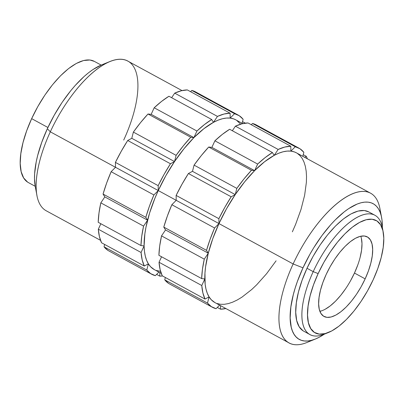 <?xml version="1.0" encoding="UTF-8"?>
<svg xmlns="http://www.w3.org/2000/svg" width="404" height="404" viewBox="0 0 404 404"><rect width="100%" height="100%" fill="white"/><g stroke="black" fill="none" stroke-linecap="round" stroke-linejoin="round"><path stroke-width="0.61" d="M370.584 193.193L296.41 152.833A85.244 34.673 118.6 0 0 290.89 151.131A85.244 34.673 118.6 0 0 274.164 155.383A85.244 34.673 118.6 0 0 254.621 170.645A85.244 34.673 118.6 0 0 235.239 194.597A85.244 34.673 118.6 0 0 218.968 223.589L293.142 263.948A85.244 34.673 -61.4 0 1 370.584 193.193A85.244 34.673 -61.4 0 1 380.528 213.332M381.603 217.483L379.881 208.398A85.244 34.673 118.6 0 0 344.491 198.011A85.244 34.673 118.6 0 0 293.142 263.948L302.995 267.822A77.25 31.421 -61.4 0 1 349.531 208.07A77.25 31.421 -61.4 0 1 381.603 217.483A77.25 31.421 -61.4 0 1 382.341 227.437L382.027 220.281L381.27 215.928L380.083 212.115L378.472 208.873L376.452 206.232L374.048 204.222L371.276 202.858L368.17 202.162L364.756 202.126L361.07 202.763L357.141 204.065L348.723 208.595L344.314 211.782L335.305 219.847L330.79 224.644L321.968 235.552L313.691 247.839L309.858 254.358L302.995 267.822L293.142 263.948A85.244 34.673 118.6 0 0 306.919 342.491L315.479 339.001A77.25 31.421 -61.4 0 1 302.995 267.822L297.405 281.431L295.157 288.128L293.309 294.662L290.865 307.01L290.163 317.988L291.234 327.184L292.425 331.002L294.036 334.244L296.051 336.88L298.46 338.89L301.227 340.254L304.333 340.956L307.747 340.986L311.434 340.35L315.362 339.052L319.493 337.103L324.235 334.214A77.25 31.421 -61.4 0 1 315.479 339.001M374.917 215.261L368.721 211.893A67.928 27.629 118.6 0 0 307.01 268.276L313.206 271.645A67.928 27.629 -61.4 0 1 374.917 215.261A67.928 27.629 -61.4 0 1 382.694 229.775M383.189 231.926L382.325 227.381A67.928 27.629 118.6 0 0 354.126 219.104A67.928 27.629 118.6 0 0 313.206 271.645L318.135 273.584A63.933 26.002 -61.4 0 1 356.646 224.134A63.933 26.002 -61.4 0 1 383.189 231.926A63.933 26.002 -61.4 0 1 373.185 279.765L367.499 290.91L360.979 301.51L353.869 311.151L346.44 319.468L338.986 326.144L331.785 330.916L325.119 333.608L319.241 334.108L314.378 332.401L310.721 328.553L308.404 322.71L307.515 315.1L308.095 306.015L310.12 295.799L313.509 284.85L318.135 273.584L323.816 262.438L330.336 251.844L337.446 242.198L344.875 233.881L352.328 227.205L359.53 222.432L366.196 219.741L372.074 219.241L376.937 220.948L380.598 224.796L382.916 230.639L383.8 238.249L383.219 247.334L381.194 257.55L377.806 268.498L373.185 279.765A63.933 26.002 -61.4 0 1 328.467 332.492A63.933 26.002 -61.4 0 1 318.135 273.584L313.206 271.645A67.928 27.629 118.6 0 0 324.185 334.234L328.467 332.492M319.882 311.312A45.283 18.417 118.6 0 0 354.465 273.048L365.155 278.861A45.283 18.417 -61.4 0 1 324.013 316.453A45.283 18.417 -61.4 0 1 326.159 274.488A45.283 18.417 -61.4 0 1 367.302 236.896A45.283 18.417 -61.4 0 1 365.155 278.861L354.465 273.048L350.44 280.942M182.017 90.587L127.755 61.06A85.244 34.673 118.6 0 0 50.313 131.815L115.509 167.291L115.418 162.388L158.171 185.653A90.572 36.84 -61.4 0 1 170.458 163.756L127.709 140.491A90.572 36.84 118.6 0 0 115.418 162.388L121.266 151.248L127.709 140.491L131.78 138.299L133.371 132.088L176.119 155.348A90.572 36.84 -61.4 0 1 190.759 137.259L148.01 113.999A90.572 36.84 118.6 0 0 133.371 132.088L140.577 122.569L148.01 113.999L151.162 114.352L154.192 107.772L196.94 131.032A90.572 36.84 -61.4 0 1 211.701 119.503L168.948 96.243A90.572 36.84 118.6 0 0 154.192 107.772L161.661 101.328L168.948 96.243L211.701 119.503L213.453 122.351A85.244 34.673 118.6 0 0 193.915 137.613A85.244 34.673 118.6 0 0 174.533 161.565A85.244 34.673 118.6 0 0 158.262 190.557L176.215 200.323L158.262 190.557L154.984 198.081L149.616 212.958L145.99 227.139L144.874 233.795L144.102 245.91L144.45 251.258L145.283 256.055L146.596 260.267L148.374 263.847L150.601 266.756L154.252 269.569M109.933 61.514L101.374 65.004A77.25 31.421 118.6 0 0 47.339 128.714L50.313 131.815A85.244 34.673 -61.4 0 1 109.933 61.514A85.244 34.673 -61.4 0 1 123.71 140.057M101.162 65.089L94.339 61.378A68.993 28.063 118.6 0 0 31.658 118.645L47.909 127.487L31.658 118.645L26.669 130.8L23.008 142.617L20.826 153.641L20.2 163.448L21.154 171.66L23.659 177.962L27.608 182.118M235.734 119.816L233.608 118.872L230.179 118.099A85.244 34.673 118.6 0 0 213.453 122.351L203.853 128.714L193.915 137.613L196.94 131.032L204.414 124.594L211.701 119.503L213.453 122.351L217.458 116.408A90.572 36.84 -61.4 0 1 230.093 113.196L187.34 89.93A90.572 36.84 118.6 0 0 174.705 93.142L217.458 116.408L224.053 114.019L230.093 113.196L230.179 118.099L226.412 118.064L222.346 118.766L218.008 120.2L213.453 122.351L217.458 116.408L174.705 93.142L181.305 90.759L187.34 89.93L230.093 113.196L230.179 118.099L234.552 113.696A90.572 36.84 -61.4 0 1 238.249 115.12A90.572 36.84 -61.4 0 1 243.132 119.286L242.112 123.286L243.132 119.286L239.269 115.731L234.552 113.696L230.179 118.099A85.244 34.673 118.6 0 1 235.704 119.801L242.723 123.619M298.955 148.152A90.572 36.84 -61.4 0 1 303.838 152.323L299.975 148.763L295.258 146.728A90.572 36.84 -61.4 0 1 298.955 148.152L256.202 124.892A90.572 36.84 118.6 0 0 252.505 123.467L295.258 146.728L290.89 151.131L290.799 146.228L248.046 122.962L242.011 123.791L235.416 126.174L278.164 149.44L274.164 155.383L278.72 153.232L283.053 151.798L287.123 151.096L290.89 151.131L290.799 146.228L284.764 147.056L278.164 149.44A90.572 36.84 -61.4 0 1 290.799 146.228L248.046 122.962A90.572 36.84 118.6 0 0 235.416 126.174L278.164 149.44L274.164 155.383L272.407 152.535L265.12 157.626L257.646 164.064L254.621 170.645L251.465 170.291L244.036 178.866L236.83 188.38L235.239 194.597L244.718 181.739L254.621 170.645L264.564 161.746L274.164 155.383L272.407 152.535L229.654 129.275L222.367 134.36L214.898 140.804L257.646 164.064A90.572 36.84 -61.4 0 1 272.407 152.535L229.654 129.275A90.572 36.84 118.6 0 0 214.898 140.804L211.868 147.384L208.716 147.031L201.283 155.601L194.077 165.12L236.83 188.38A90.572 36.84 -61.4 0 1 251.465 170.291L208.716 147.031A90.572 36.84 118.6 0 0 194.077 165.12L192.486 171.331L188.416 173.523A90.572 36.84 118.6 0 0 176.124 195.42L218.877 218.685A90.572 36.84 -61.4 0 1 231.169 196.788L188.416 173.523L181.972 184.28L176.124 195.42L176.215 200.323L171.846 204.727A90.572 36.84 118.6 0 0 163.777 227.099L206.525 250.359A90.572 36.84 -61.4 0 1 214.595 227.987L171.846 204.727L167.372 216.024L163.777 227.099L165.529 229.942L161.529 235.886A90.572 36.84 118.6 0 0 158.903 255.323L201.657 278.588A90.572 36.84 -61.4 0 1 204.278 259.151L161.529 235.886L159.701 246.006L158.903 255.323L201.657 278.588L204.813 278.942L201.783 285.522L159.035 262.262A90.572 36.84 118.6 0 0 162.257 275.806L205.01 299.071A90.572 36.84 -61.4 0 1 201.783 285.522L202.889 292.925L205.01 299.071L209.08 296.879L207.494 303.091L164.741 279.831A90.572 36.84 118.6 0 0 169.624 284.002L212.378 307.262A90.572 36.84 -61.4 0 1 207.494 303.091L211.358 306.651L216.074 308.686A90.572 36.84 -61.4 0 1 212.378 307.262M306.323 156.343A90.572 36.84 -61.4 0 1 307.343 158.782L306.323 156.343L304.586 157.282L306.323 156.343L303.242 154.666L306.323 156.343M220.534 309.186L217.317 307.434L220.534 309.186L225.856 308.53A90.572 36.84 -61.4 0 1 220.534 309.186L220.468 305.601L220.534 309.186M256.257 124.917L252.505 123.467L295.258 146.728L290.89 151.131L294.314 151.904L296.44 152.848M297.369 153.404L300.026 155.626L302.253 158.535L304.03 162.115L305.343 166.327L306.176 171.124L306.525 176.472L306.378 182.31L304.636 195.243L301.01 209.418L295.642 224.301L292.365 231.825M302.818 156.318L303.838 152.323L302.818 156.318M276.094 260.817L266.615 273.675L256.712 284.769L251.722 289.517L241.905 297.182L237.168 300.031L232.613 302.182L228.28 303.616L224.21 304.318L220.443 304.283L217.019 303.51M216.074 308.686L219.604 305.131L216.074 308.686M214.958 302.601L211.307 299.788L209.08 296.879L207.303 293.299L205.989 289.087L205.156 284.29L204.954 273.104L205.586 266.827L208.282 253.207L204.278 259.151L202.454 269.271L201.657 278.588L204.813 278.942A85.244 34.673 118.6 0 0 209.08 296.879A85.244 34.673 118.6 0 0 214.923 302.581L289.097 342.946A85.244 34.673 -61.4 0 1 293.142 263.948L218.968 223.589L226.543 208.727L235.239 194.597L231.169 196.788L224.725 207.54L218.877 218.685L218.968 223.589L214.595 227.987L210.12 239.289L206.525 250.359L208.282 253.207L212.802 238.607L218.968 223.589A85.244 34.673 118.6 0 0 208.282 253.207A85.244 34.673 118.6 0 0 204.813 278.942L201.783 285.522L159.035 262.262L160.136 269.665L162.257 275.806L205.01 299.071L209.08 296.879L207.494 303.091L164.741 279.831L168.604 283.391M235.416 126.174L232.34 130.739L235.416 126.174M252.505 123.467L251.263 124.715L252.505 123.467M165.342 277.482L164.741 279.831L165.342 277.482M161.56 256.767L159.035 262.262L161.56 256.767M238.249 115.12L195.496 91.854A90.572 36.84 118.6 0 0 191.799 90.43L234.552 113.696L191.799 90.43L195.551 91.885M242.531 121.634L245.324 123.154L242.531 121.634M159.827 276.154L156.611 274.402L159.827 276.154L159.762 272.569L159.827 276.154A90.572 36.84 -61.4 0 0 162.549 275.967L159.827 276.154M151.672 274.23A90.572 36.84 -61.4 0 0 155.368 275.654L158.898 272.099L155.368 275.654L150.647 273.619L146.783 270.059L104.035 246.799A90.572 36.84 118.6 0 0 108.918 250.965L151.672 274.23A90.572 36.84 -61.4 0 1 146.783 270.059L104.035 246.799L104.636 244.45L104.035 246.799L107.898 250.359M101.49 64.953L93.072 69.483L88.663 72.669L84.173 76.432L75.139 85.537L70.68 90.789L62.085 102.439L54.207 115.246L47.339 128.714A77.25 31.421 118.6 0 0 35.249 186.522L36.971 195.602A85.244 34.673 -61.4 0 1 50.313 131.815L158.262 190.557L115.509 167.291L111.14 171.695L115.509 167.291L115.418 162.388L158.171 185.653L158.262 190.557L158.171 185.653L164.014 174.508L170.458 163.756L174.533 161.565L176.119 155.348L183.33 145.834L190.759 137.259L193.915 137.613L184.012 148.707L174.533 161.565L165.837 175.695L158.262 190.557L153.889 194.955L111.14 171.695L106.661 182.992L103.065 194.066L104.823 196.91L147.576 220.175L104.823 196.91L100.818 202.853L104.823 196.91L103.065 194.066L145.819 217.327L147.576 220.175L143.572 226.119L100.818 202.853L98.995 212.974L98.197 222.291L140.951 245.556L144.102 245.91L141.077 252.49L98.323 229.225A90.572 36.84 118.6 0 0 101.55 242.774L144.304 266.034A90.572 36.84 -61.4 0 1 141.077 252.49L98.323 229.225L100.854 223.735L98.323 229.225L99.429 236.633L101.55 242.774L144.304 266.034L142.178 259.893L141.077 252.49L144.102 245.91L140.951 245.556A90.572 36.84 -61.4 0 1 143.572 226.119L100.818 202.853A90.572 36.84 118.6 0 0 98.197 222.291L140.951 245.556L141.748 236.239L143.572 226.119L147.576 220.175L145.819 217.327A90.572 36.84 -61.4 0 1 153.889 194.955L111.14 171.695A90.572 36.84 118.6 0 0 103.065 194.066L145.819 217.327L149.414 206.252L153.889 194.955L158.262 190.557A85.244 34.673 118.6 0 0 147.576 220.175A85.244 34.673 118.6 0 0 144.102 245.91A85.244 34.673 118.6 0 0 148.374 263.847L144.304 266.034L148.374 263.847A85.244 34.673 118.6 0 0 154.217 269.549L161.236 273.372M240.643 124.169L236.663 120.372M156.313 270.478L160.575 271.326M146.783 270.059L148.374 263.847L146.783 270.059M171.634 97.702L174.705 93.142L171.634 97.702M190.557 91.683L191.799 90.43L190.557 91.683M94.4 61.408L89.87 59.999L83.527 60.539L76.331 63.443L68.564 68.594L60.514 75.795L52.5 84.774L44.829 95.177L37.789 106.616L31.658 118.645A68.993 28.063 118.6 0 0 28.386 182.583L35.209 186.294M100.53 240.34L46.268 210.812A85.244 34.673 118.6 0 1 50.313 131.815L47.339 128.714L41.753 142.324L37.658 155.555L36.219 161.868L34.643 173.589L34.512 178.876L35.259 186.567M345.824 288.451L340.784 295.279L335.527 301.172L330.245 305.899L325.144 309.282M361.358 238.249L361.989 243.642L361.575 250.076L360.146 257.313M357.742 265.069L354.465 273.048A45.283 18.417 118.6 0 0 360.742 236.224M326.159 274.488L322.887 282.467L320.483 290.218L319.054 297.455L318.64 303.894L319.266 309.282L320.912 313.423L323.503 316.145L326.947 317.357L331.108 317.004L335.83 315.095L340.931 311.716L346.213 306.989L351.475 301.096L356.51 294.264L361.131 286.759L365.155 278.861L368.433 270.887L370.832 263.13L372.266 255.894L372.675 249.455L372.049 244.067L370.407 239.925L367.812 237.204L364.368 235.992L360.206 236.35L355.485 238.254L350.384 241.632L345.102 246.359L339.845 252.253L334.805 259.085L330.184 266.589L326.159 274.488M326.392 333.244A67.928 27.629 -61.4 0 1 309.984 334.598A67.928 27.629 -61.4 0 1 313.206 271.645L307.01 268.276A67.928 27.629 118.6 0 0 303.788 331.224L309.984 334.598M368.781 211.923L364.322 210.534L358.075 211.065L350.99 213.923L343.339 218.993L335.421 226.088L327.528 234.926L319.973 245.172L313.044 256.434L307.01 268.276L302.096 280.24L298.49 291.875L296.344 302.727L295.728 312.383L296.667 320.473L299.132 326.679L303.02 330.765M311.413 340.355A85.244 34.673 -61.4 0 1 289.097 342.946M214.595 227.987L171.846 204.727L176.215 200.323L218.968 223.589L214.595 227.987M218.968 223.589L176.215 200.323L176.124 195.42L218.877 218.685L218.968 223.589M176.119 155.348L174.533 161.565L131.78 138.299L133.371 132.088L176.119 155.348M127.709 140.491L131.78 138.299L174.533 161.565L170.458 163.756L127.709 140.491M196.94 131.032L193.915 137.613L151.162 114.352L154.192 107.772L196.94 131.032M148.01 113.999L151.162 114.352L193.915 137.613L190.759 137.259L148.01 113.999M231.169 196.788L188.416 173.523L192.486 171.331L235.239 194.597L231.169 196.788M235.239 194.597L192.486 171.331L194.077 165.12L236.83 188.38L235.239 194.597M204.278 259.151L161.529 235.886L165.529 229.942L208.282 253.207L204.278 259.151M208.282 253.207L165.529 229.942L163.777 227.099L206.525 250.359L208.282 253.207M251.465 170.291L208.716 147.031L211.868 147.384L254.621 170.645L251.465 170.291M254.621 170.645L211.868 147.384L214.898 140.804L257.646 164.064L254.621 170.645"/></g></svg>
